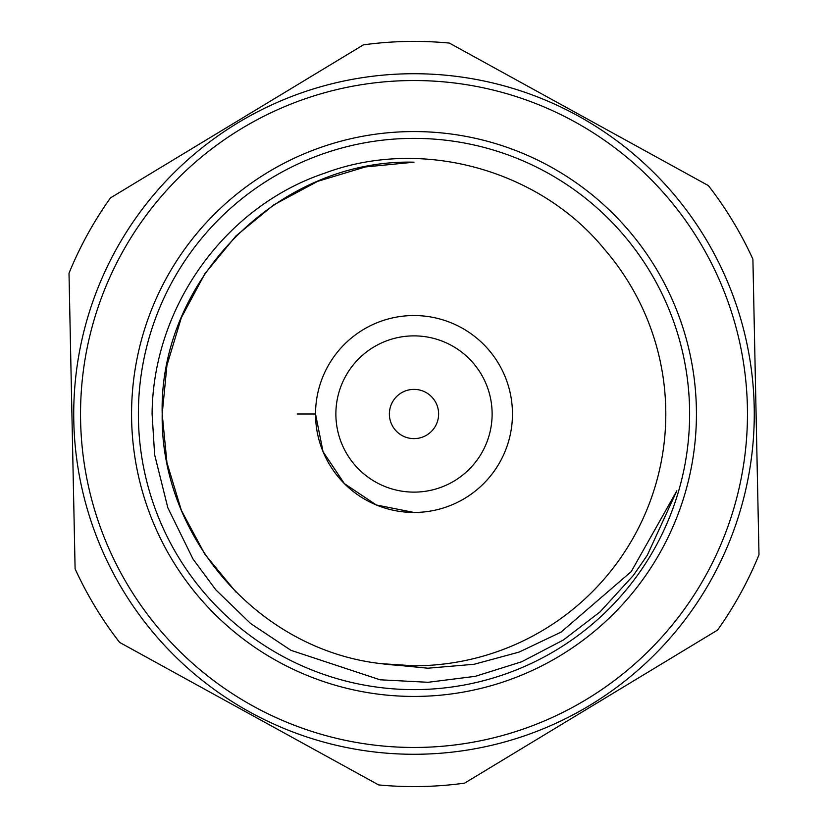 <?xml version="1.0" encoding="UTF-8"?>
<svg xmlns="http://www.w3.org/2000/svg" width="828" height="828" viewBox="0 0 828 828"><rect width="100%" height="100%" fill="white"/><g stroke="black" fill="none" stroke-linecap="round" stroke-linejoin="round"><path stroke-width="1.24" d="M414 389.377A24.623 24.623 0 0 0 389.377 414A24.623 24.623 0 0 0 414 438.623A24.623 24.623 0 0 0 438.623 414A24.623 24.623 0 0 0 414 389.377M414 335.878A78.122 78.122 0 0 0 335.878 414A78.122 78.122 0 0 0 414 492.122A78.122 78.122 0 0 0 492.122 414A78.122 78.122 0 0 0 414 335.878M414 747.467A333.467 333.467 0 0 0 747.467 414A333.467 333.467 0 0 0 414 80.533A333.467 333.467 0 0 0 80.533 414A333.467 333.467 0 0 0 414 747.467M414 73.723A340.277 340.277 0 0 1 754.277 414A340.277 340.277 0 0 1 414 754.277A340.277 340.277 0 0 1 73.723 414A340.277 340.277 0 0 1 414 73.723M363.399 44.857A372.6 372.6 0 0 1 449.366 43.077L708.395 185.607A372.6 372.6 0 0 1 752.9 259.164L758.997 554.75A372.6 372.6 0 0 1 717.545 630.087L464.601 783.143A372.6 372.6 0 0 1 378.634 784.923L119.605 642.393A372.6 372.6 0 0 1 75.1 568.836L69.003 273.25A372.6 372.6 0 0 1 110.455 197.913L363.399 44.857M414 512.46A98.46 98.46 0 0 0 512.46 414A98.46 98.46 0 0 0 414 315.54A98.46 98.46 0 0 0 315.54 414A98.46 98.46 0 0 0 414 512.46L376.316 504.966L344.376 483.624L323.034 451.684L315.54 414L297.117 414M414 696.431A282.431 282.431 0 0 1 131.569 414A282.431 282.431 0 0 1 414 131.569A282.431 282.431 0 0 1 696.431 414A282.431 282.431 0 0 1 414 696.431M438.788 664.584L446.375 663.714M414 665.805A251.805 251.805 0 0 0 604.109 248.886C540.063 170.351 422.166 136.496 324.379 173.29C224.554 206.803 152.869 307.302 152.093 414L154.629 454.686L167.836 507.771L193.059 559.128L215.839 589.857L250.625 623.525L290.959 650.332L380.052 679.788L428.086 682.293L475.375 676.31L521.692 661.769L563.392 639.992L600.052 611.902L633.306 575.481L647.279 555.277L676.849 490.776L631.215 571.63L561.011 632.147L519.135 652.071L474.113 664.273L427.89 668.206L381.273 663.663A251.805 251.805 0 0 0 414 665.805L381.273 663.663C258.17 649.949 160.125 536.492 162.195 414C158.676 279.533 279.533 158.676 414 162.195L365.345 166.946L317.641 181.363L273.706 204.899L235.949 235.949L204.899 273.706L181.363 317.641L166.946 365.345L162.195 414L166.946 462.655L181.363 510.358L204.899 554.294L235.949 592.051M414 138.379A275.62 275.62 0 0 0 138.379 414A275.62 275.62 0 0 0 414 689.62A275.62 275.62 0 0 0 689.62 414A275.62 275.62 0 0 0 414 138.379"/></g></svg>
